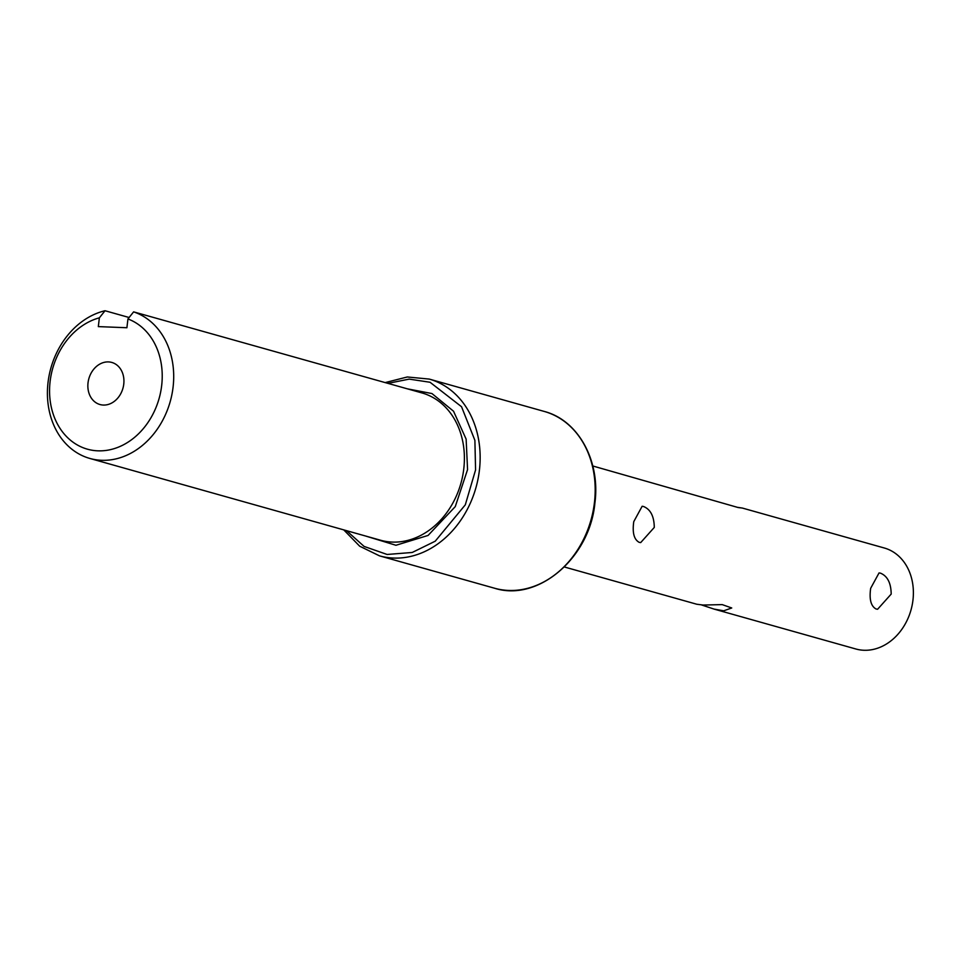 <?xml version="1.0" encoding="UTF-8"?>
<svg xmlns="http://www.w3.org/2000/svg" width="961" height="961" viewBox="0 0 961 961"><rect width="100%" height="100%" fill="white"/><g stroke="black" fill="none" stroke-linecap="round" stroke-linejoin="round"><path stroke-width="1.44" d="M407.368 388.833L431.957 393.554L453.532 411.224L466.133 439.141L467.563 469.593L455.262 506.615L428.077 535.445L395.956 545.271L365.925 536.13M89.841 458.445L380.532 540.226A76.508 61.972 -74.3 0 0 463.755 469.064A76.508 61.972 -74.3 0 0 421.975 392.941L133.615 311.869A76.508 61.972 105.7 0 1 173.064 387.271A76.508 61.972 105.7 0 1 101.554 460.295A76.508 61.972 105.7 0 1 89.841 458.445A76.508 61.972 105.7 0 1 48.05 382.322A76.508 61.972 105.7 0 1 105.037 310.739L129.098 317.502M133.615 311.869L127.945 318.956A68.243 55.282 105.7 0 1 160.151 394.382A68.243 55.282 105.7 0 1 97.866 450.829A68.243 55.282 105.7 0 1 49.564 389.998A68.243 55.282 105.7 0 1 99.367 317.827L105.037 310.739M103.32 405.061A21.863 17.706 -74.3 0 0 123.428 386.25A21.863 17.706 -74.3 0 0 111.812 362.441A21.863 17.706 -74.3 0 0 108.473 361.913A21.863 17.706 -74.3 0 0 88.364 380.724A21.863 17.706 -74.3 0 0 99.98 404.533A21.863 17.706 -74.3 0 0 103.32 405.061M737.616 507.36L742.397 508.069L738.084 507.516L592.781 465.977M633.767 521.643L642.14 506.267L643.51 506.495C650.525 509.318 654.117 516.297 654.285 527.421L640.699 542.593L639.233 542.364C634.032 539.601 632.206 532.694 633.767 521.643M870.666 588.3L879.051 572.924L880.42 573.14C887.423 575.975 891.015 582.955 891.195 594.078L877.609 609.25L876.132 609.022C870.93 606.259 869.116 599.352 870.666 588.3M564.371 566.978L696.821 604.253L703.176 605.046L722.204 604.613L731.741 607.977L723.705 610.812L713.975 609.07L855.879 648.999A52.459 42.5 -74.3 0 0 863.915 650.261A52.459 42.5 -74.3 0 0 912.95 600.193A52.459 42.5 -74.3 0 0 884.3 547.998L742.397 508.069M99.367 317.827L98.322 326.608L126.9 327.737L127.945 318.956M713.975 609.07L701.614 604.962M429.231 379.078L544.262 411.44A91.824 74.381 -74.3 0 1 594.415 502.795A91.824 74.381 -74.3 0 1 494.519 588.216L379.487 555.842A91.824 74.381 -74.3 0 0 479.383 470.434A91.824 74.381 -74.3 0 0 429.231 379.078L407.308 376.976L385.193 382.586M387.968 383.367L409.194 379.115L430.047 382.262L461.544 406.731L474.89 440.354L475.575 469.905L465.304 504.825L435.237 541.187L412.233 552.467L387.115 554.473L364.087 546.413L346.525 530.664M379.487 555.842L359.69 546.208L343.75 529.883M494.519 588.216C538.028 602.271 589.898 557.74 594.895 503.035C600.577 461.028 578.294 420.221 544.262 411.44"/></g></svg>
